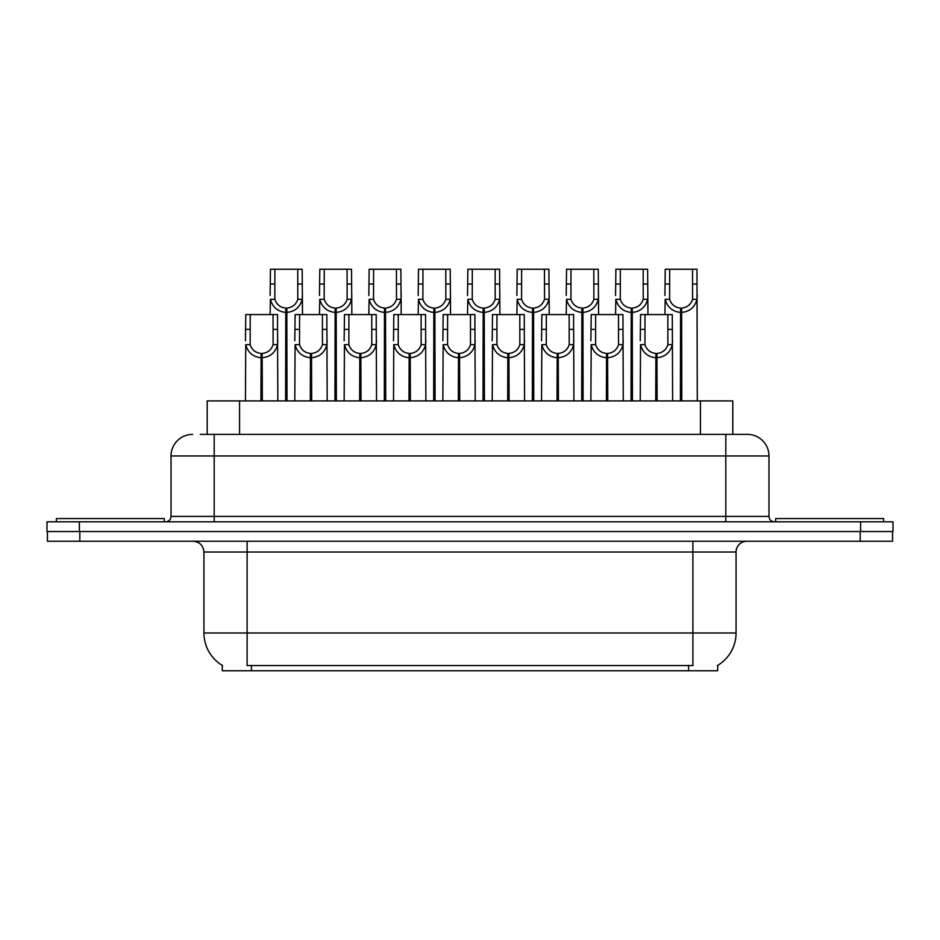 <?xml version="1.0" encoding="UTF-8"?>
<svg xmlns="http://www.w3.org/2000/svg" width="940" height="940" viewBox="0 0 940 940"><rect width="100%" height="100%" fill="white"/><g stroke="black" fill="none" stroke-linecap="round" stroke-linejoin="round"><path stroke-width="1.41" d="M207.2 434.386L207.2 400.922L732.8 400.922L732.8 434.386M717.714 665.379L717.714 670.761L222.287 670.761L222.287 665.379M222.604 665.567A37.776 37.776 0 0 1 203.933 632.984L247.114 632.984L247.114 665.567L692.886 665.567L692.886 632.984L736.067 632.984L736.067 552.027A10.798 10.798 0 0 1 746.854 541.24M203.933 632.984L203.933 552.027C203.299 545.47 199.703 541.875 193.147 541.24M717.396 665.567A37.776 37.776 0 0 0 736.067 632.984M79.818 541.24L892.565 541.24L892.565 531.523L47.435 531.523L47.435 541.24L79.818 541.24L79.818 531.523M200.772 434.386L747.065 434.386M200.279 434.386L214.191 434.386L214.191 455.971L171.021 455.971L171.021 516.413A5.393 5.393 0 0 1 165.616 521.806M192.606 434.386A21.585 21.585 0 0 0 171.021 455.971M747.394 434.386A21.585 21.585 0 0 1 768.979 455.971L768.979 516.413C769.296 519.691 771.106 521.489 774.384 521.806M79.383 521.806L47 521.806L47 531.523L79.383 531.523L79.383 521.806L860.617 521.806L860.617 531.523L893 531.523L893 521.806L860.617 521.806M893 521.806L893 531.523M655.721 400.922L655.909 353.428C650.363 352.853 646.72 349.927 644.957 344.639L645.005 314.571L672.288 314.571L672.617 400.922M655.721 357.752C647.672 356.836 642.607 352.465 640.528 344.639L640.234 400.922M640.234 340.774L640.563 314.571L645.005 314.571M656.942 400.922L656.942 353.428C662.489 352.853 666.131 349.927 667.894 344.639L667.846 314.571M656.942 353.428L657.13 400.922M655.909 353.428L655.909 400.922M672.617 340.774L672.323 344.639C670.243 352.465 665.179 356.836 657.13 357.752M680.395 400.922L680.584 308.097C675.038 307.521 671.395 304.595 669.633 299.308L669.68 269.24L696.963 269.24L697.292 400.922M680.395 312.409C672.347 311.504 667.283 307.133 665.203 299.308L664.909 314.571M664.909 295.442L665.238 269.24L669.68 269.24M681.618 400.922L681.618 308.097C687.164 307.521 690.806 304.595 692.568 299.308L692.522 269.24M681.618 308.097L681.806 400.922M680.584 308.097L680.584 400.922M697.292 295.442L696.998 299.308C694.918 307.133 689.854 311.504 681.806 312.409M164.324 521.806L164.324 518.574L56.388 518.574L56.388 521.806M883.612 521.806L883.612 518.574L775.676 518.574L775.676 521.806M606.37 400.922L606.559 353.428C601.024 352.853 597.37 349.927 595.607 344.639L595.654 314.571L622.938 314.571L623.267 400.922M606.37 357.752C598.322 356.836 593.258 352.465 591.178 344.639L590.884 400.922M590.884 340.774L591.213 314.571L595.654 314.571M607.593 400.922L607.593 353.428C613.139 352.853 616.793 349.927 618.543 344.639L618.496 314.571M607.593 353.428L607.78 400.922M606.559 353.428L606.559 400.922M623.267 340.774L622.973 344.639C620.894 352.465 615.829 356.836 607.78 357.752M557.02 400.922L557.209 353.428C551.674 352.853 548.02 349.927 546.258 344.639L546.316 314.571L573.588 314.571L573.917 400.922M557.02 357.752C548.984 356.836 543.919 352.465 541.828 344.639L541.534 400.922M541.534 340.774L541.875 314.571L546.316 314.571M558.243 400.922L558.243 353.428C563.788 352.853 567.443 349.927 569.205 344.639L569.147 314.571M558.243 353.428L558.431 400.922M557.209 353.428L557.209 400.922M573.917 340.774L573.623 344.639C571.543 352.465 566.479 356.836 558.431 357.752M507.671 400.922L507.859 353.428C502.324 352.853 498.67 349.927 496.907 344.639L496.966 314.571L524.238 314.571L524.567 400.922M507.671 357.752C499.634 356.836 494.569 352.465 492.49 344.639L492.196 400.922M492.196 340.774L492.525 314.571L496.966 314.571M508.904 400.922L508.904 353.428C514.438 352.853 518.093 349.927 519.855 344.639L519.797 314.571M508.904 353.428L509.092 400.922M507.859 353.428L507.859 400.922M524.567 340.774L524.273 344.639C522.194 352.465 517.129 356.836 509.092 357.752M458.332 400.922L458.52 353.428C452.974 352.853 449.32 349.927 447.569 344.639L447.616 314.571L474.888 314.571L475.229 400.922M458.332 357.752C450.284 356.836 445.219 352.465 443.139 344.639L442.846 400.922M442.846 340.774L443.175 314.571L447.616 314.571M459.554 400.922L459.554 353.428C465.089 352.853 468.743 349.927 470.505 344.639L470.447 314.571M459.554 353.428L459.742 400.922M458.52 353.428L458.52 400.922M475.229 340.774L474.935 344.639C472.855 352.465 467.791 356.836 459.742 357.752M631.045 400.922L631.234 308.097C625.688 307.521 622.045 304.595 620.283 299.308L620.33 269.24L647.613 269.24L647.942 314.571M631.045 312.409C622.997 311.504 617.933 307.133 615.853 299.308L615.559 314.571M615.559 295.442L615.888 269.24L620.33 269.24M632.268 400.922L632.268 308.097C637.814 307.521 641.468 304.595 643.218 299.308L643.172 269.24M632.268 308.097L632.456 400.922M631.234 308.097L631.234 400.922M647.942 295.442L647.648 299.308C645.568 307.133 640.504 311.504 632.456 312.409M581.696 400.922L581.884 308.097C576.349 307.521 572.695 304.595 570.933 299.308L570.991 269.24L598.263 269.24L598.592 314.571M581.696 312.409C573.647 311.504 568.582 307.133 566.503 299.308L566.209 314.571M566.209 295.442L566.55 269.24L570.991 269.24M582.918 400.922L582.918 308.097C588.464 307.521 592.118 304.595 593.869 299.308L593.822 269.24M582.918 308.097L583.106 400.922M581.884 308.097L581.884 400.922M598.592 295.442L598.298 299.308C596.219 307.133 591.154 311.504 583.106 312.409M532.346 400.922L532.534 308.097C526.999 307.521 523.345 304.595 521.582 299.308L521.641 269.24L548.913 269.24L549.242 314.571M532.346 312.409C524.309 311.504 519.244 307.133 517.164 299.308L516.871 314.571M516.871 295.442L517.2 269.24L521.641 269.24M533.579 400.922L533.579 308.097C539.114 307.521 542.768 304.595 544.53 299.308L544.471 269.24M533.579 308.097L533.767 400.922M532.534 308.097L532.534 400.922M549.242 295.442L548.948 299.308C546.869 307.133 541.804 311.504 533.767 312.409M483.007 400.922L483.195 308.097C477.649 307.521 473.995 304.595 472.244 299.308L472.291 269.24L499.563 269.24L499.904 314.571M483.007 312.409C474.959 311.504 469.894 307.133 467.815 299.308L467.521 314.571M467.521 295.442L467.85 269.24L472.291 269.24M484.229 400.922L484.229 308.097C489.764 307.521 493.418 304.595 495.18 299.308L495.122 269.24M484.229 308.097L484.417 400.922M483.195 308.097L483.195 400.922M499.904 295.442L499.61 299.308C497.519 307.133 492.466 311.504 484.417 312.409M408.982 400.922L409.17 353.428C403.624 352.853 399.97 349.927 398.219 344.639L398.266 314.571L425.55 314.571L425.879 400.922M408.982 357.752C400.934 356.836 395.869 352.465 393.789 344.639L393.496 400.922M393.496 340.774L393.825 314.571L398.266 314.571M410.204 400.922L410.204 353.428C415.75 352.853 419.393 349.927 421.155 344.639L421.108 314.571M410.204 353.428L410.392 400.922M409.17 353.428L409.17 400.922M425.879 340.774L425.585 344.639C423.505 352.465 418.441 356.836 410.392 357.752M359.632 400.922L359.82 353.428C354.274 352.853 350.632 349.927 348.869 344.639L348.916 314.571L376.2 314.571L376.529 400.922M359.632 357.752C351.584 356.836 346.519 352.465 344.44 344.639L344.146 400.922M344.146 340.774L344.475 314.571L348.916 314.571M360.854 400.922L360.854 353.428C366.4 352.853 370.043 349.927 371.805 344.639L371.758 314.571M360.854 353.428L361.042 400.922M359.82 353.428L359.82 400.922M376.529 340.774L376.235 344.639C374.155 352.465 369.091 356.836 361.042 357.752M310.282 400.922L310.47 353.428C304.924 352.853 301.282 349.927 299.519 344.639L299.566 314.571L326.85 314.571L327.179 400.922M310.282 357.752C302.234 356.836 297.169 352.465 295.089 344.639L294.796 400.922M294.796 340.774L295.125 314.571L299.566 314.571M311.504 400.922L311.504 353.428C317.05 352.853 320.704 349.927 322.455 344.639L322.408 314.571M311.504 353.428L311.692 400.922M310.47 353.428L310.47 400.922M327.179 340.774L326.885 344.639C324.805 352.465 319.741 356.836 311.692 357.752M260.932 400.922L261.12 353.428C255.586 352.853 251.932 349.927 250.169 344.639L250.228 314.571L277.5 314.571L277.829 400.922M260.932 357.752C252.883 356.836 247.819 352.465 245.739 344.639L245.446 400.922M245.446 340.774L245.787 314.571L250.228 314.571M262.154 400.922L262.154 353.428C267.7 352.853 271.355 349.927 273.105 344.639L273.058 314.571M262.154 353.428L262.342 400.922M261.12 353.428L261.12 400.922M277.829 340.774L277.535 344.639C275.455 352.465 270.391 356.836 262.342 357.752M433.657 400.922L433.845 308.097C428.299 307.521 424.645 304.595 422.894 299.308L422.941 269.24L450.225 269.24L450.554 314.571M433.657 312.409C425.609 311.504 420.544 307.133 418.464 299.308L418.171 314.571M418.171 295.442L418.5 269.24L422.941 269.24M434.879 400.922L434.879 308.097C440.413 307.521 444.068 304.595 445.83 299.308L445.783 269.24M434.879 308.097L435.067 400.922M433.845 308.097L433.845 400.922M450.554 295.442L450.26 299.308C448.18 307.133 443.116 311.504 435.067 312.409M384.307 400.922L384.495 308.097C378.949 307.521 375.307 304.595 373.544 299.308L373.591 269.24L400.875 269.24L401.204 314.571M384.307 312.409C376.259 311.504 371.194 307.133 369.115 299.308L368.821 314.571M368.821 295.442L369.15 269.24L373.591 269.24M385.529 400.922L385.529 308.097C391.075 307.521 394.718 304.595 396.48 299.308L396.433 269.24M385.529 308.097L385.717 400.922M384.495 308.097L384.495 400.922M401.204 295.442L400.91 299.308C398.83 307.133 393.766 311.504 385.717 312.409M334.957 400.922L335.145 308.097C329.599 307.521 325.957 304.595 324.194 299.308L324.241 269.24L351.525 269.24L351.854 314.571M334.957 312.409C326.909 311.504 321.844 307.133 319.764 299.308L319.471 314.571M319.471 295.442L319.8 269.24L324.241 269.24M336.179 400.922L336.179 308.097C341.725 307.521 345.368 304.595 347.13 299.308L347.083 269.24M336.179 308.097L336.367 400.922M335.145 308.097L335.145 400.922M351.854 295.442L351.56 299.308C349.48 307.133 344.416 311.504 336.367 312.409M285.607 400.922L285.795 308.097C280.261 307.521 276.607 304.595 274.844 299.308L274.891 269.24L302.175 269.24L302.504 314.571M285.607 312.409C277.558 311.504 272.494 307.133 270.414 299.308L270.121 314.571M270.121 295.442L270.45 269.24L274.891 269.24M286.829 400.922L286.829 308.097C292.375 307.521 296.029 304.595 297.78 299.308L297.733 269.24M286.829 308.097L287.017 400.922M285.795 308.097L285.795 400.922M302.504 295.442L302.21 299.308C300.13 307.133 295.066 311.504 287.017 312.409M688.573 670.761L688.573 665.379M251.427 670.761L251.427 665.379M239.571 434.386L239.571 400.922M700.429 434.386L700.429 400.922M692.886 541.24L692.886 552.027L203.933 552.027M736.067 552.027L692.886 552.027L692.886 632.984L247.114 632.984L247.114 541.24M860.182 541.24L860.182 531.523M214.191 521.806L214.191 516.413L768.979 516.413M171.021 516.413L214.191 516.413L214.191 455.971L725.809 455.971L725.809 521.806M768.979 455.971L725.809 455.971L725.809 434.386M645.005 329.376L640.563 329.376M644.957 344.639L640.528 344.639M672.323 344.639L667.894 344.639M672.288 329.376L667.846 329.376M669.68 284.045L665.238 284.045M669.633 299.308L665.203 299.308M696.998 299.308L692.568 299.308M696.963 284.045L692.522 284.045M595.654 329.376L591.213 329.376M595.607 344.639L591.178 344.639M622.973 344.639L618.543 344.639M622.938 329.376L618.496 329.376M546.316 329.376L541.875 329.376M546.258 344.639L541.828 344.639M573.623 344.639L569.205 344.639M573.588 329.376L569.147 329.376M496.966 329.376L492.525 329.376M496.907 344.639L492.49 344.639M524.273 344.639L519.855 344.639M524.238 329.376L519.797 329.376M447.616 329.376L443.175 329.376M447.569 344.639L443.139 344.639M474.935 344.639L470.505 344.639M474.888 329.376L470.447 329.376M620.33 284.045L615.888 284.045M620.283 299.308L615.853 299.308M647.648 299.308L643.218 299.308M647.613 284.045L643.172 284.045M570.991 284.045L566.55 284.045M570.933 299.308L566.503 299.308M598.298 299.308L593.869 299.308M598.263 284.045L593.822 284.045M521.641 284.045L517.2 284.045M521.582 299.308L517.164 299.308M548.948 299.308L544.53 299.308M548.913 284.045L544.471 284.045M472.291 284.045L467.85 284.045M472.244 299.308L467.815 299.308M499.61 299.308L495.18 299.308M499.563 284.045L495.122 284.045M398.266 329.376L393.825 329.376M398.219 344.639L393.789 344.639M425.585 344.639L421.155 344.639M425.55 329.376L421.108 329.376M348.916 329.376L344.475 329.376M348.869 344.639L344.44 344.639M376.235 344.639L371.805 344.639M376.2 329.376L371.758 329.376M299.566 329.376L295.125 329.376M299.519 344.639L295.089 344.639M326.885 344.639L322.455 344.639M326.85 329.376L322.408 329.376M250.228 329.376L245.787 329.376M250.169 344.639L245.739 344.639M277.535 344.639L273.105 344.639M277.5 329.376L273.058 329.376M422.941 284.045L418.5 284.045M422.894 299.308L418.464 299.308M450.26 299.308L445.83 299.308M450.225 284.045L445.783 284.045M373.591 284.045L369.15 284.045M373.544 299.308L369.115 299.308M400.91 299.308L396.48 299.308M400.875 284.045L396.433 284.045M324.241 284.045L319.8 284.045M324.194 299.308L319.764 299.308M351.56 299.308L347.13 299.308M351.525 284.045L347.083 284.045M274.891 284.045L270.45 284.045M274.844 299.308L270.414 299.308M302.21 299.308L297.78 299.308M302.175 284.045L297.733 284.045"/></g></svg>
